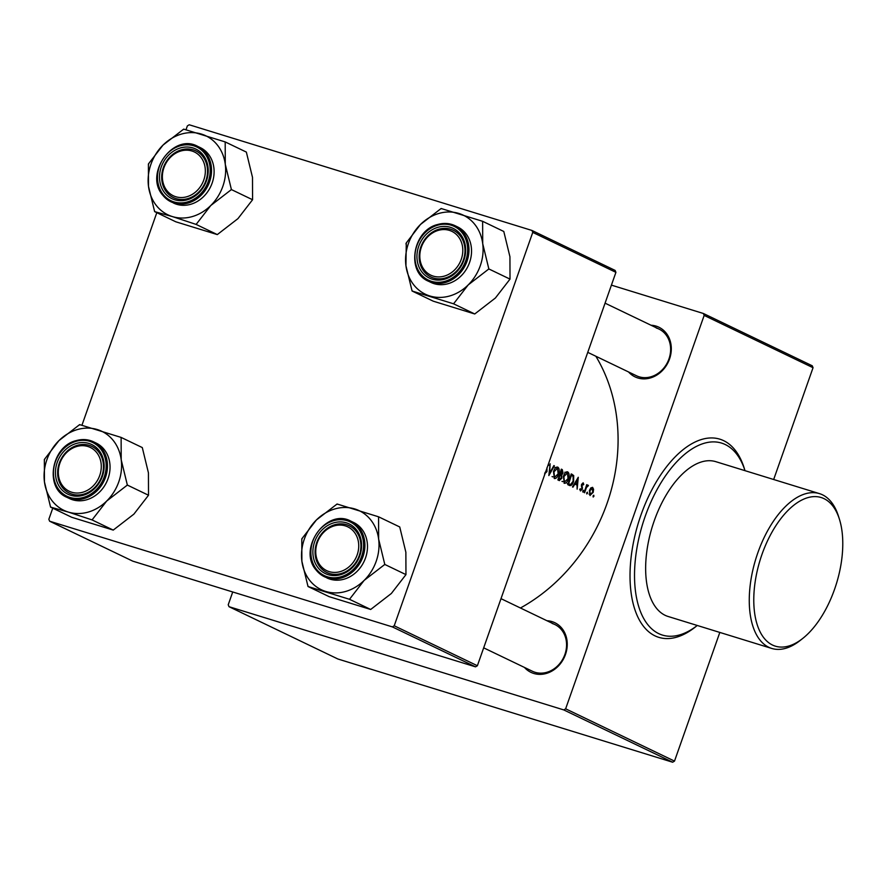 <?xml version="1.0" encoding="UTF-8"?>
<svg xmlns="http://www.w3.org/2000/svg" width="887" height="887" viewBox="0 0 887 887"><rect width="100%" height="100%" fill="white"/><g stroke="black" fill="none" stroke-linecap="round" stroke-linejoin="round"><path stroke-width="1.33" d="M772.488 645.037A77.757 39.937 107.1 0 0 802.746 638.429A77.757 39.937 107.1 0 0 839.468 519.361A77.757 39.937 107.1 0 0 824.045 498.66A77.757 39.937 107.1 0 0 761.977 554.419A77.757 39.937 107.1 0 0 772.488 645.037M802.746 638.429L800.285 640.381A81.005 41.6 -72.9 0 1 771.745 648.441A81.005 41.6 -72.9 0 1 768.763 647.266A81.005 41.6 -72.9 0 1 756.799 555.816A81.005 41.6 -72.9 0 1 819.477 493.627A81.005 41.6 -72.9 0 1 822.46 494.791A81.005 41.6 -72.9 0 1 838.525 516.356L839.468 519.361M697.271 625.479A100.442 51.579 -72.9 0 1 662.401 635.07A100.442 51.579 -72.9 0 1 658.708 633.617A100.442 51.579 -72.9 0 1 643.873 520.214A100.442 51.579 -72.9 0 1 721.597 443.101A100.442 51.579 -72.9 0 1 725.289 444.553A100.442 51.579 -72.9 0 1 745.013 470.664M771.745 648.441L668.133 616.487A81.005 41.6 -72.9 0 1 665.15 615.323A81.005 41.6 -72.9 0 1 653.187 523.862A81.005 41.6 -72.9 0 1 715.864 461.683L819.477 493.627M650.991 325.23A27.541 23.561 115.7 0 1 656.081 326.117A27.541 23.561 115.7 0 1 669.53 359.002A27.541 23.561 115.7 0 1 637.82 377.962A27.541 23.561 115.7 0 1 628.55 371.952M587.737 352.35L636.478 375.766A25.923 22.175 -64.3 0 0 639.117 376.798A25.923 22.175 -64.3 0 0 668.366 360.499A25.923 22.175 -64.3 0 0 658.93 329.033A25.923 22.175 -64.3 0 0 656.291 328.002M546.935 620.723A27.541 23.561 115.7 0 1 552.013 621.61A27.541 23.561 115.7 0 1 565.474 654.495A27.541 23.561 115.7 0 1 533.763 673.455A27.541 23.561 115.7 0 1 524.483 667.456M483.681 647.843L532.422 671.259A25.923 22.175 -64.3 0 0 535.049 672.291A25.923 22.175 -64.3 0 0 564.309 655.992A25.923 22.175 -64.3 0 0 554.874 624.537A25.923 22.175 -64.3 0 0 552.235 623.506M544.585 473.846L546.969 471.618L547.002 467.615M546.68 470.243L544.951 472.749M548.388 465.464L548.986 464.999L548.354 464.799M550.128 463.757L548.842 475.576L554.397 465.819L553.887 465.564L549.652 473.115L550.128 463.757M564.088 483.215C565.873 483.592 567.358 482.118 568.556 478.814C569.521 475.365 569.232 473.059 567.68 471.873C565.961 471.562 564.531 473.059 563.389 476.386L564.332 483.304M569.31 485.411C571.006 486.087 572.437 484.745 573.601 481.397L573.689 475.532L571.228 473.902A171.723 146.92 115.7 0 1 567.78 484.668L569.687 485.555M582.759 490.988L582.859 492.074L583.579 491.376L583.48 490.289L582.759 490.988L583.446 490.278M582.859 492.074L583.579 491.376L582.726 491.11M580.431 490.91L582.282 489.158L582.049 484.612L582.87 483.781L583.247 484.912L583.757 484.391L583.147 482.805L581.562 484.424L581.794 488.981L580.73 489.934L580.309 488.77L579.765 489.358L580.541 490.943M580.797 489.957L579.788 489.635L580.797 489.957M572.98 487.163L574.898 484.091L577.049 485.122L577.138 489.169L578.28 477.284L572.459 486.919L572.98 487.163M588.003 485.156L586.828 486.065A171.723 146.92 -64.3 0 0 587.183 484.901L586.706 484.668A171.723 146.92 115.7 0 1 584.123 492.518L584.6 492.751A171.723 146.92 -64.3 0 0 585.509 490.123L586.473 487.473L588.436 485.655L588.059 485.167M593.07 495.944L593.17 497.03L593.891 496.332L593.791 495.245L593.07 495.944L593.758 495.234M593.17 497.03L593.891 496.332L593.037 496.066M589.922 495.467L593.192 492.352L593.58 489.314L592.594 487.34L590.786 487.972L589.389 490.522L590.11 495.534M586.695 492.873L586.795 493.959L587.516 493.272L587.416 492.185L586.695 492.873L587.382 492.174M586.795 493.959L587.516 493.272L586.662 493.006M559.209 480.554L561.826 478.27L561.726 475.044L563.034 473.037L562.28 469.6L561.316 469.145A171.723 146.92 115.7 0 1 557.868 479.911L559.387 480.621M554.187 478.459C555.961 478.836 557.457 477.361 558.655 474.057C559.619 470.609 559.32 468.292 557.768 467.116C556.049 466.806 554.619 468.303 553.477 471.629L554.43 478.548M595.864 356.252A171.723 146.92 115.7 0 1 520.447 607.994M392.353 626.887L394.216 625.778L477.383 665.727L475.521 666.847L392.353 626.887L49.628 521.212L48.84 519.283L52.754 508.173M81.959 425.228L156.811 212.669M186.015 129.724L187.368 125.887L189.23 124.779L531.956 230.454L615.123 270.413L615.922 272.342L532.754 232.394L531.956 230.454M477.383 665.727L615.922 272.342M394.216 625.778L532.754 232.394M49.628 521.212L132.795 561.161L475.521 666.847M563.777 709.922L565.64 708.813L674.508 761.113L672.645 762.221L563.777 709.922L229.023 606.697L228.225 604.768L232.727 591.984M565.64 708.813L704.167 315.417L703.38 313.488L611.409 285.126M703.38 313.488L812.248 365.788L813.046 367.717L704.167 315.417M674.508 761.113L719.823 632.431M773.675 479.501L813.046 367.717M229.023 606.697L337.892 658.997L672.645 762.221M575.109 483.271L574.998 484.147M574.321 483.914L574.898 484.091M577.57 479.579L577.171 483.914L575.497 483.105L577.57 479.579L576.993 479.401M574.776 483.171L577.171 483.914M574.92 482.927L575.497 483.105M583.136 484.191L583.757 484.391M581.384 485.211L581.95 485.389M581.828 487.65L582.515 487.872M587.449 485.344L588.436 485.655M585.886 487.285L586.473 487.473M592.882 489.092L593.58 489.314M592.283 488.305L592.716 492.13L590.254 494.502L589.866 490.755L592.283 488.305L590.886 487.861L592.072 488.238M590.387 494.558L589.035 494.126L590.387 494.558M571.062 474.456L573.689 475.532M569.044 484.091L568.002 484.779M568.634 483.803A171.723 146.92 -64.3 0 0 571.372 475.244L573.124 476.43L573.135 481.164L570.674 484.468L568.135 483.648M570.674 484.468L568.101 483.737M566.205 472.006L566.471 472.704M567.381 473.004L568.09 478.581L564.454 482.118L563.866 476.607L567.381 473.004L564.831 472.206M565.607 472.461L567.07 472.904M561.981 481.364L562.979 481.663M559.708 474.423L561.726 475.044M561.471 470.476L562.546 472.826L560.407 473.946A171.723 146.92 -64.3 0 0 561.471 470.476L560.972 470.332M559.885 473.858L560.983 474.201L559.897 473.835M560.063 475.055L561.172 475.731L561.349 478.049L558.721 479.035A171.723 146.92 -64.3 0 0 560.063 475.055L559.564 474.9M558.178 479.013L559.63 479.457L558.189 478.98M556.293 467.249L556.57 467.948M557.468 468.247L558.178 473.824L554.552 477.35L553.954 471.851L557.468 468.247L554.918 467.438M555.705 467.693L557.158 468.148M552.069 476.607L553.078 476.896M553.843 465.642L554.397 465.819M59.484 464.4A24.304 20.789 -64.3 0 0 72.778 492.518A24.304 20.789 -64.3 0 0 100.109 474.323A24.304 20.789 -64.3 0 0 86.826 446.205A24.304 20.789 -64.3 0 0 59.484 464.4M102.227 475.022A25.923 22.175 115.7 0 1 69.33 493.094A25.923 22.175 115.7 0 1 58.886 464.433A25.923 22.175 115.7 0 1 91.782 446.361A25.923 22.175 115.7 0 1 102.227 475.022M106.684 501.044A43.829 37.498 115.7 0 1 88.212 512.087A43.829 37.498 115.7 0 1 68.299 512.065L92.071 519.915L106.684 501.044L127.351 485.067L121.209 459.788L121.12 437.413L79.63 424.618L58.963 440.595L44.35 459.477L44.439 481.841L50.57 507.12L68.299 512.065A43.829 37.498 115.7 0 1 44.439 481.841A43.829 37.498 115.7 0 1 58.963 440.595A43.829 37.498 115.7 0 1 97.348 429.563A43.829 37.498 115.7 0 1 121.209 459.788A43.829 37.498 -64.3 0 1 106.684 501.044M91.572 519.771A50.315 43.042 -64.3 0 0 92.037 519.638A50.315 43.042 -64.3 0 0 92.492 519.505M83.19 495.29A27.541 23.561 115.7 0 1 55.681 476.297A27.541 23.561 115.7 0 1 76.415 443.433A27.541 23.561 115.7 0 1 103.923 462.437A27.541 23.561 115.7 0 1 83.19 495.29M77.369 445.318A25.923 22.175 -64.3 0 0 58.032 468.103A25.923 22.175 -64.3 0 0 69.33 493.094A25.923 22.175 -64.3 0 0 83.744 494.137A25.923 22.175 -64.3 0 0 103.08 471.352A25.923 22.175 -64.3 0 0 91.782 446.361A25.923 22.175 -64.3 0 0 77.369 445.318M86.604 499.791A30.779 26.333 -64.3 0 0 109.578 472.749A30.779 26.333 -64.3 0 0 96.151 443.068L93.578 441.837A30.779 26.333 115.7 0 1 107.005 471.507A30.779 26.333 115.7 0 1 84.043 498.561A30.779 26.333 115.7 0 1 66.924 497.33L69.496 498.561A30.779 26.333 -64.3 0 0 86.604 499.791M121.12 437.413L142.297 447.58L148.428 472.86L148.517 495.234L133.904 514.116L113.237 530.093L92.071 519.915M148.517 495.234L127.351 485.067M113.237 530.093L71.747 517.287L50.57 507.12M80.118 424.773A50.315 43.042 -64.3 0 0 79.209 425.039M44.771 459.056A50.315 43.042 -64.3 0 0 44.428 460.043M50.492 506.555A50.315 43.042 -64.3 0 0 51.069 507.275M126.93 485.477A50.315 43.042 -64.3 0 0 127.273 484.49M121.197 437.99A50.315 43.042 -64.3 0 0 120.632 437.258M225.187 141.92L246.353 152.087L252.496 177.367L252.573 199.741L231.407 189.574L225.276 164.295L225.187 141.92L183.687 129.125L163.02 145.102L148.406 163.973L148.495 186.348L154.637 211.627L172.355 216.572A43.829 37.498 115.7 0 1 156.334 205.507A43.829 37.498 115.7 0 1 148.495 186.348A43.829 37.498 115.7 0 1 163.02 145.102A43.829 37.498 115.7 0 1 201.416 134.07A43.829 37.498 115.7 0 1 225.276 164.295A43.829 37.498 115.7 0 1 210.751 205.54L231.407 189.574M154.56 211.051A50.315 43.042 -64.3 0 0 154.837 211.416A50.315 43.042 -64.3 0 0 155.125 211.782M164.66 192.834A27.541 23.561 115.7 0 1 168.863 154.881A27.541 23.561 115.7 0 1 203.056 154.903A27.541 23.561 115.7 0 1 198.854 192.856A27.541 23.561 115.7 0 1 164.66 192.834M202.679 156.378A25.923 22.175 -64.3 0 0 195.839 150.868A25.923 22.175 -64.3 0 0 167.222 160.214A25.923 22.175 -64.3 0 0 166.545 192.08A25.923 22.175 -64.3 0 0 173.397 197.59A25.923 22.175 -64.3 0 0 202.003 188.244A25.923 22.175 -64.3 0 0 202.679 156.378M197.646 146.344C173.264 132.606 143.783 174.052 162.776 195.218L173.553 203.068A30.779 26.333 -64.3 0 0 207.536 191.958A30.779 26.333 -64.3 0 0 208.345 154.127A30.779 26.333 -64.3 0 0 200.218 147.575L197.646 146.344A30.779 26.333 115.7 0 1 205.773 152.886A30.779 26.333 115.7 0 1 204.964 190.727A30.779 26.333 115.7 0 1 170.991 201.826A30.779 26.333 115.7 0 1 162.864 195.284M252.573 199.741L237.96 218.623L217.304 234.589L175.803 221.794L154.637 211.627M217.304 234.589L196.127 224.422L210.751 205.54A43.829 37.498 -64.3 0 1 172.355 216.572L196.127 224.422M225.265 142.485A50.315 43.042 -64.3 0 0 224.688 141.765M184.186 129.28A50.315 43.042 -64.3 0 0 183.265 129.535M148.839 163.563A50.315 43.042 -64.3 0 0 148.484 164.55M195.639 224.267A50.315 43.042 -64.3 0 0 196.559 224.001M230.986 189.984A50.315 43.042 -64.3 0 0 231.33 188.998M203.345 181.181A24.304 20.789 -64.3 0 0 192.922 151.344A24.304 20.789 -64.3 0 0 164.372 166.556A24.304 20.789 -64.3 0 0 174.794 196.393A24.304 20.789 -64.3 0 0 203.345 181.181M163.829 166.434A25.923 22.175 115.7 0 1 195.839 150.868A25.923 22.175 115.7 0 1 205.407 182.023A25.923 22.175 115.7 0 1 173.397 197.59A25.923 22.175 115.7 0 1 163.829 166.434M354.789 508.95A43.829 37.498 115.7 0 1 370.821 520.015A43.829 37.498 115.7 0 1 378.649 539.174L378.572 516.799L337.071 504.004L316.404 519.97L301.791 538.852L301.879 561.227L308.011 586.507L349.511 599.302L364.125 580.42L384.792 564.442L378.649 539.174A43.829 37.498 115.7 0 1 364.125 580.42A43.829 37.498 115.7 0 1 325.74 591.452A43.829 37.498 115.7 0 1 301.879 561.227A43.829 37.498 115.7 0 1 316.404 519.97A43.829 37.498 -64.3 0 1 354.789 508.95M378.638 517.365A50.315 43.042 -64.3 0 0 378.361 516.999A50.315 43.042 -64.3 0 0 378.073 516.644M356.441 529.783A27.541 23.561 115.7 0 1 352.239 567.735A27.541 23.561 115.7 0 1 318.045 567.713A27.541 23.561 115.7 0 1 322.247 529.75A27.541 23.561 115.7 0 1 356.441 529.783M319.93 566.959A25.923 22.175 -64.3 0 0 326.771 572.47A25.923 22.175 -64.3 0 0 355.388 563.123A25.923 22.175 -64.3 0 0 356.064 531.258A25.923 22.175 -64.3 0 0 349.223 525.747A25.923 22.175 -64.3 0 0 320.606 535.094A25.923 22.175 -64.3 0 0 319.93 566.959M351.019 521.223C326.638 507.486 297.156 548.931 316.16 570.097L326.937 577.947A30.779 26.333 -64.3 0 0 360.92 566.837A30.779 26.333 -64.3 0 0 361.719 528.996A30.779 26.333 -64.3 0 0 353.591 522.454L351.019 521.223A30.779 26.333 115.7 0 1 359.146 527.765A30.779 26.333 115.7 0 1 358.348 565.607A30.779 26.333 115.7 0 1 324.365 576.705A30.779 26.333 115.7 0 1 316.238 570.164M384.792 564.442L405.958 574.621L405.869 552.246L399.738 526.967L378.572 516.799M405.958 574.621L391.344 593.492L370.677 609.469L349.511 599.302M370.677 609.469L329.188 596.674L308.011 586.507M307.944 585.93A50.315 43.042 -64.3 0 0 308.51 586.662M349.012 599.146A50.315 43.042 -64.3 0 0 349.933 598.88M384.37 564.864A50.315 43.042 -64.3 0 0 384.714 563.877M337.559 504.16A50.315 43.042 -64.3 0 0 336.65 504.415M302.212 538.442A50.315 43.042 -64.3 0 0 301.868 539.429M317.757 541.436A24.304 20.789 -64.3 0 0 328.179 571.272A24.304 20.789 -64.3 0 0 356.729 556.06A24.304 20.789 -64.3 0 0 346.307 526.224A24.304 20.789 -64.3 0 0 317.757 541.436M358.78 556.903A25.923 22.175 115.7 0 1 326.771 572.47A25.923 22.175 115.7 0 1 317.213 541.314A25.923 22.175 115.7 0 1 349.223 525.747A25.923 22.175 115.7 0 1 358.78 556.903M482.628 221.306L503.794 231.474L509.936 256.753L510.014 279.117L495.401 297.999L474.745 313.976L433.244 301.181L412.078 291.014L453.579 303.809L468.192 284.927L488.848 268.949L482.716 243.67L482.628 221.306L441.127 208.5L420.471 224.478A43.829 37.498 115.7 0 1 438.943 213.434A43.829 37.498 115.7 0 1 458.856 213.445A43.829 37.498 115.7 0 1 482.716 243.67A43.829 37.498 115.7 0 1 468.192 284.927A43.829 37.498 115.7 0 1 429.796 295.959A43.829 37.498 115.7 0 1 405.936 265.734L412.078 291.014M441.626 208.656A50.315 43.042 -64.3 0 0 441.161 208.789A50.315 43.042 -64.3 0 0 440.706 208.922M437.912 227.316A27.541 23.561 115.7 0 1 465.42 246.32A27.541 23.561 115.7 0 1 444.686 279.183A27.541 23.561 115.7 0 1 417.178 260.179A27.541 23.561 115.7 0 1 437.912 227.316M445.241 278.019A25.923 22.175 -64.3 0 0 464.588 255.234A25.923 22.175 -64.3 0 0 453.279 230.243A25.923 22.175 -64.3 0 0 438.877 229.212A25.923 22.175 -64.3 0 0 419.529 251.986A25.923 22.175 -64.3 0 0 430.838 276.977A25.923 22.175 -64.3 0 0 445.241 278.019M428.432 281.212L430.993 282.443A30.779 26.333 -64.3 0 0 448.112 283.685A30.779 26.333 -64.3 0 0 471.075 256.631A30.779 26.333 -64.3 0 0 457.659 226.961L455.086 225.719A30.779 26.333 115.7 0 1 468.513 255.401A30.779 26.333 115.7 0 1 445.54 282.443A30.779 26.333 115.7 0 1 428.432 281.212C405.747 272.043 412.788 230.11 437.823 224.466C443.921 222.77 449.676 223.191 455.086 225.719A30.779 26.333 115.7 0 0 437.967 224.489M406.279 242.938L405.936 265.734A43.829 37.498 -64.3 0 1 420.471 224.478L406.279 242.938A50.315 43.042 -64.3 0 0 405.924 243.925M510.014 279.117L488.848 268.949M474.745 313.976L453.579 303.809M453.08 303.653A50.315 43.042 -64.3 0 0 454 303.387M488.427 269.371A50.315 43.042 -64.3 0 0 488.77 268.384M482.705 221.872A50.315 43.042 -64.3 0 0 482.129 221.151M412 290.437A50.315 43.042 -64.3 0 0 412.566 291.158M461.617 258.217A24.304 20.789 -64.3 0 0 448.323 230.088A24.304 20.789 -64.3 0 0 420.992 248.282A24.304 20.789 -64.3 0 0 434.286 276.4A24.304 20.789 -64.3 0 0 461.617 258.217M420.394 248.316A25.923 22.175 115.7 0 1 453.279 230.243A25.923 22.175 115.7 0 1 463.724 258.904A25.923 22.175 115.7 0 1 430.838 276.977A25.923 22.175 115.7 0 1 420.394 248.316M696.561 626.022A103.679 53.242 -72.9 0 1 654.972 635.846A103.679 53.242 -72.9 0 1 640.957 515.025A103.679 53.242 -72.9 0 1 723.703 440.684A103.679 53.242 -72.9 0 1 744.725 469.811M581.384 486.187L582.216 486.442M571.184 474.057L572.226 474.379M561.271 469.29L562.28 469.6M76.47 440.606A30.779 26.333 115.7 0 1 93.578 441.837C88.168 439.309 82.413 438.888 76.315 440.584C51.28 446.228 44.25 488.149 66.924 497.33M83.467 497.43A29.814 25.501 -64.3 0 0 105.908 461.861A29.814 25.501 -64.3 0 0 76.138 441.294A29.814 25.501 -64.3 0 0 53.697 476.862A29.814 25.501 -64.3 0 0 83.467 497.43M163.086 194.397A29.814 25.501 -64.3 0 0 200.085 194.419A29.814 25.501 -64.3 0 0 204.642 153.34A29.814 25.501 -64.3 0 0 167.632 153.318A29.814 25.501 -64.3 0 0 163.086 194.397M358.015 528.22A29.814 25.501 -64.3 0 0 321.016 528.186A29.814 25.501 -64.3 0 0 316.459 569.277A29.814 25.501 -64.3 0 0 353.469 569.299A29.814 25.501 -64.3 0 0 358.015 528.22M437.635 225.187A29.814 25.501 -64.3 0 0 415.194 260.745A29.814 25.501 -64.3 0 0 444.964 281.312A29.814 25.501 -64.3 0 0 467.405 245.743A29.814 25.501 -64.3 0 0 437.635 225.187M569.953 484.369L567.292 483.559M554.874 624.537L501 598.658M605.067 303.166L658.93 329.033"/></g></svg>
